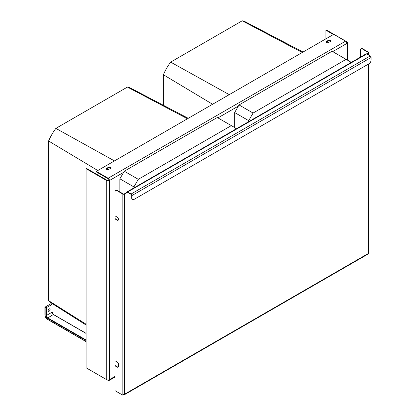 <?xml version="1.0" encoding="UTF-8"?>
<svg xmlns="http://www.w3.org/2000/svg" width="416" height="416" viewBox="0 0 416 416"><rect width="100%" height="100%" fill="white"/><g stroke="black" fill="none" stroke-linecap="round" stroke-linejoin="round"><path stroke-width="0.62" d="M212.592 104.26L163.368 74.729A37.315 21.544 -60 0 1 170.399 62.457A37.315 21.544 -60 0 1 170.648 62.119L242.216 20.8A37.315 21.544 -60 0 1 245.768 22.038L303.03 52.047M234.655 127.54L234.655 112.544L239.044 104.946L253.084 113.053L346.102 59.348L350.49 61.88L350.49 62.878M253.084 113.053L248.695 120.65L248.695 121.649M239.044 104.946L332.062 51.241L346.102 59.348M234.655 112.544L248.695 120.65M302.255 52.494L242.216 20.8M229.242 94.645L170.648 62.119M163.368 105.274L163.368 74.729M97.812 170.529L48.589 140.998A37.315 21.544 -60 0 1 55.619 128.726A37.315 21.544 -60 0 1 55.869 128.388L127.431 87.069A37.315 21.544 -60 0 1 130.988 88.306L188.25 118.31M86.091 325.047L51.433 303.103A37.315 21.544 -60 0 1 48.755 300.836A37.315 21.544 -60 0 1 48.589 300.643L48.589 140.993M133.916 187.918L133.916 186.919L138.304 179.317L231.322 125.616L235.711 128.149L235.711 129.147M119.876 191.984L119.876 178.812L124.264 171.215L138.304 179.317M119.876 178.812L133.916 186.919M124.264 171.215L217.282 117.51L231.322 125.616M187.476 118.763L127.431 87.069M114.457 160.914L55.869 128.388M86.091 324.23L48.589 300.643M107.349 379.938L108.139 380.396A1.862 1.076 -120 0 0 109.07 380.484A1.862 1.076 -120 0 0 109.455 379.631L109.346 379.699A1.862 1.076 180 0 1 106.714 379.699L86.091 367.791L86.091 168.678L86.528 168.428L107.151 180.331A1.243 0.718 0 0 0 108.909 180.331L109.018 180.268A1.243 0.718 -120 0 0 108.139 178.75L96.294 171.912L96.294 171.402L333.71 34.33L345.556 41.174A1.862 1.076 60 0 1 346.871 43.451L346.98 43.389A1.862 1.076 0 0 0 347.526 42.63A1.862 1.076 0 0 0 346.98 41.87L326.357 29.962L325.92 30.217L325.92 38.828M108.394 379.99A1.243 0.718 -120 0 0 108.758 379.948A1.243 0.718 -120 0 0 108.81 379.912M86.091 168.678L106.714 180.586A1.862 1.076 0 0 0 109.346 180.586L109.455 180.523A1.862 1.076 -120 0 0 108.139 178.24L96.294 171.402M346.798 42.916A1.243 0.718 0 0 0 346.902 42.63A1.243 0.718 0 0 0 346.544 42.12L346.424 42.052M333.377 34.523L325.92 30.217M106.735 168.288L108.488 167.274A1.394 0.806 0 0 1 110.011 167.097A1.394 0.806 0 0 1 110.874 167.846A1.394 0.806 0 0 1 110.464 168.412L108.711 169.426A1.394 0.806 0 0 1 107.188 169.603A1.394 0.806 0 0 1 106.324 168.86A1.394 0.806 0 0 1 106.735 168.288L106.735 168.792L108.488 167.783L108.488 167.274M326.555 41.376A1.394 0.806 0 0 0 326.149 41.943A1.394 0.806 0 0 0 327.007 42.692A1.394 0.806 0 0 0 328.531 42.515L330.283 41.501A1.394 0.806 0 0 0 330.694 40.929A1.394 0.806 0 0 0 329.831 40.186A1.394 0.806 0 0 0 328.312 40.362L326.555 41.376L326.555 41.881L328.312 40.867L328.312 40.362M123.604 172.354L109.455 180.523L109.018 180.268M330.621 41.184A1.394 0.806 0 0 0 328.312 40.867M326.555 41.881A1.394 0.806 0 0 0 326.217 42.198M110.802 168.095A1.394 0.806 0 0 0 108.488 167.783M106.735 168.792A1.394 0.806 0 0 0 106.397 169.109M45.854 307.934L44.98 307.169L50.684 303.878L52.088 304.512L45.854 307.934L45.854 315.531A2.174 1.253 -120 0 0 47.393 318.193L86.091 340.532M50.133 309.514A1.394 0.806 120 0 0 49.847 308.875A1.394 0.806 120 0 0 48.771 309.249A1.394 0.806 120 0 0 48.157 310.653A1.394 0.806 120 0 0 48.448 311.293A1.394 0.806 120 0 0 49.525 310.918A1.394 0.806 120 0 0 50.133 309.514M48.256 310.107A1.394 0.806 120 0 0 48.724 309.301M368.919 63.804L134.181 199.332A3.104 1.789 -60 0 1 132.626 199.488A3.104 1.789 -60 0 1 131.986 198.063L131.986 195.53A1.243 0.718 60 0 0 131.108 194.012L127.598 191.984A1.243 0.718 60 0 0 126.979 191.922L366.106 53.867A1.243 0.718 60 0 1 366.725 53.924L370.235 55.952A1.243 0.718 60 0 1 371.114 57.476L371.114 60.008A3.104 1.789 -60 0 1 368.919 63.804M132.48 199.384A3.104 1.789 -60 0 1 132.319 199.306A3.104 1.789 -60 0 1 131.68 197.886L131.986 198.063M123.167 394.316L123.167 395.023L123.739 394.696A1.243 0.718 -120 0 0 124.358 394.753A1.243 0.718 -120 0 0 124.613 394.186A1.243 0.718 0 0 1 122.86 394.186L122.86 395.2L114.962 390.64L114.962 365.815L117.156 367.084A1.862 1.076 -120 0 0 118.087 367.172A1.862 1.076 -120 0 0 118.472 366.319L118.472 364.296A1.862 1.076 -120 0 0 117.156 362.014L114.962 360.75L114.962 218.889L117.156 220.152A1.862 1.076 -120 0 0 118.087 220.246A1.862 1.076 -120 0 0 118.373 218.754A1.862 1.076 -120 0 0 117.156 217.116L114.962 215.847L114.962 192.036A3.104 1.789 -120 0 1 115.606 190.616A3.104 1.789 -120 0 1 117.156 190.767L122.86 194.064A1.243 0.718 0 0 0 124.613 194.064L127.026 192.67A0.806 0.468 60 0 1 127.197 192.301A0.806 0.468 60 0 1 127.598 192.338L131.108 194.366A0.806 0.468 60 0 1 131.68 195.354L131.68 197.886M127.598 191.984L368.259 53.04A0.806 0.468 0 0 0 368.498 52.712A0.806 0.468 0 0 0 368.259 52.38L362.554 49.088A3.104 1.789 60 0 0 361.005 48.932A3.104 1.789 60 0 0 360.36 50.357L360.36 57.179M124.358 394.753L368.311 253.911A1.243 0.718 -120 0 0 368.566 253.344L368.566 253.344A1.243 0.718 0 0 0 368.93 252.834L368.93 63.799M367.032 54.106L368.566 53.217A1.243 0.718 0 0 0 368.93 52.712A1.243 0.718 0 0 0 368.566 52.203L362.861 48.911L362.554 49.088M361.166 48.859A3.104 1.789 60 0 1 361.312 48.755A3.104 1.789 60 0 1 362.861 48.911M122.86 395.2L123.64 394.394M127.598 192.338L126.719 192.494A1.243 0.718 60 0 1 126.979 191.922M123.739 394.696L123.739 394.394M123.859 394.394A0.806 0.468 -120 0 0 124.14 394.378A0.806 0.468 -120 0 0 124.181 394.347M117.156 190.767L117.463 190.59L123.167 193.887A0.806 0.468 0 0 0 124.306 193.887L126.719 192.494M117.463 190.59A3.104 1.789 -120 0 0 115.913 190.44A3.104 1.789 -120 0 0 115.768 190.538M114.962 365.815L115.268 365.638L117.463 366.902A1.862 1.076 -120 0 0 118.227 367.063M114.962 218.889L115.268 218.712L117.463 219.976A1.862 1.076 -120 0 0 118.227 220.137M106.714 180.586L106.714 379.699M109.346 180.586L109.346 379.699M346.98 43.389L346.98 59.852M217.937 117.889L238.384 106.085M332.722 51.62L346.871 43.451M109.455 379.631L114.962 376.454M108.139 178.24L345.556 41.174M44.98 307.424L44.98 314.772M44.98 315.026A3.411 1.971 -120 0 0 47.393 319.202L86.091 341.546M46.296 307.934L46.296 315.531L45.854 315.531M52 304.637L52 312.239L46.296 315.531A1.862 1.076 -120 0 0 47.611 317.814L86.091 340.028M52 311.984L52 312.239A2.174 1.253 -120 0 0 53.331 314.512L47.393 318.193M52 312.239A1.862 1.076 -120 0 0 53.316 314.517L86.091 333.44M371.114 57.476L131.986 195.53M370.235 55.952L131.108 194.012M368.259 53.04L368.259 52.38M124.613 194.064L124.613 394.186L368.566 253.344L368.566 64.007M368.566 54.99L368.566 53.217M122.86 394.186L122.86 194.064M117.156 367.084L117.463 366.902M117.156 220.152L117.463 219.976M109.07 380.484L114.962 377.083M347.526 60.169L347.526 42.63M86.091 341.65L47.455 319.348C45.89 318.271 45.032 316.789 44.886 314.896L44.886 307.299M86.091 333.336L53.472 314.501L52.088 312.109L52.088 304.512M132.319 199.306L132.626 199.488M361.312 48.755L361.005 48.932M368.93 52.712L368.93 55.198M115.606 190.616L115.913 190.44"/></g></svg>

